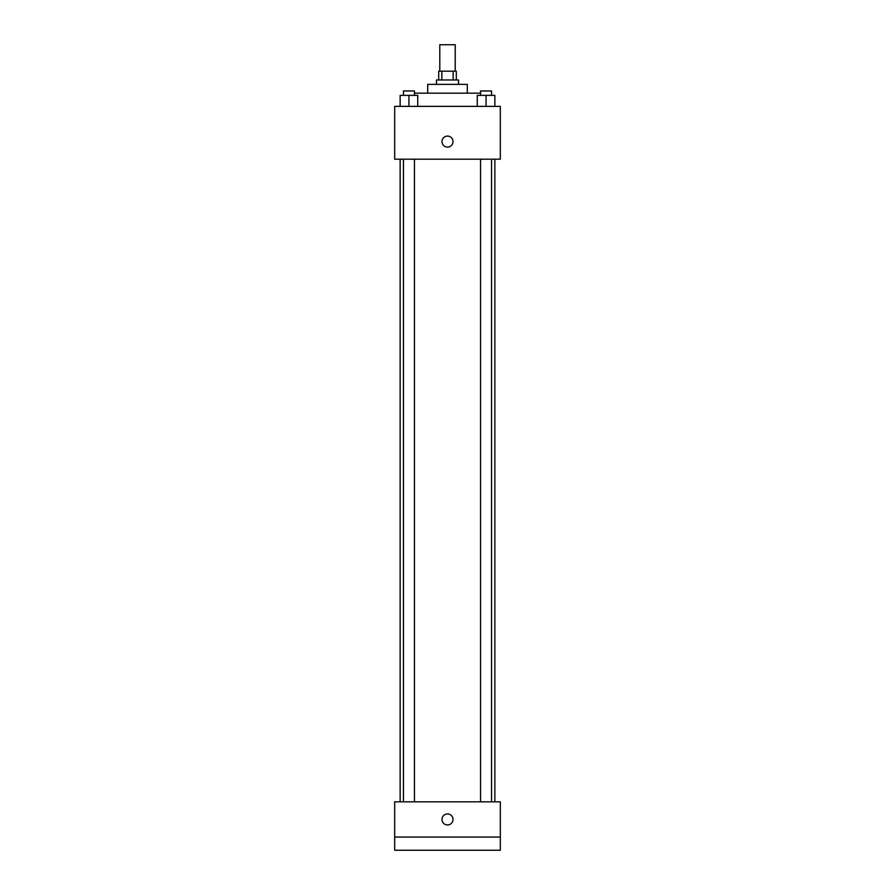 <?xml version="1.0" encoding="UTF-8"?>
<svg xmlns="http://www.w3.org/2000/svg" width="895" height="895" viewBox="0 0 895 895"><rect width="100%" height="100%" fill="white"/><g stroke="black" fill="none" stroke-linecap="round" stroke-linejoin="round"><path stroke-width="1.34" d="M455.208 71.164L455.208 44.75L439.792 44.75L439.792 71.164M441.85 79.968L441.85 71.164L438.695 71.164L438.695 79.968M441.85 71.164L456.305 71.164L456.305 79.968M453.15 79.968L453.15 71.164M436.491 84.365L436.491 79.968L458.508 79.968L458.508 84.365M427.698 93.169L427.698 84.365L467.302 84.365L467.302 93.169M414.441 93.169L480.559 93.169M394.684 106.371L500.316 106.371L500.316 159.198L394.684 159.198L394.684 106.371M447.5 147.093A5.504 5.504 0 0 1 442.734 138.837A5.504 5.504 0 0 1 452.266 138.837A5.504 5.504 0 0 1 447.5 147.093M394.684 801.83L500.316 801.83L500.316 850.25L394.684 850.25L394.684 801.83M447.5 824.944A5.504 5.504 0 0 1 442.734 816.687A5.504 5.504 0 0 1 452.266 816.687A5.504 5.504 0 0 1 447.5 824.944M394.684 837.049L500.316 837.049M477.259 106.371L477.259 95.373L494.857 95.373L494.857 106.371L494.857 95.373M486.063 106.371L486.063 95.373M491.556 95.373L491.556 90.966L480.559 90.966L480.559 95.373M400.143 106.371L400.143 95.373L417.741 95.373L417.741 106.371L417.741 95.373M408.937 106.371L408.937 95.373M414.441 95.373L414.441 90.966L403.444 90.966L403.444 95.373M494.857 801.83L494.857 159.198M400.143 801.83L400.143 159.198M480.559 159.198L480.559 801.83M491.556 159.198L491.556 801.83M414.441 801.83L414.441 159.198M403.444 801.83L403.444 159.198"/></g></svg>

